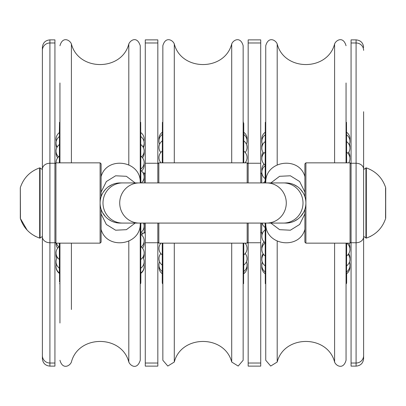 <?xml version="1.0" encoding="UTF-8"?>
<svg xmlns="http://www.w3.org/2000/svg" width="406" height="406" viewBox="0 0 406 406"><rect width="100%" height="100%" fill="white"/><g stroke="black" fill="none" stroke-linecap="round" stroke-linejoin="round"><path stroke-width="0.61" d="M304.891 209.268L304.891 242.149L305.896 243.153L305.896 162.847L350.063 162.847L350.063 243.153L305.896 243.153M305.896 162.847L304.891 163.851L304.891 196.732M285.682 182.923L288.361 183.086M293.939 184.639L297.634 186.77M300.349 189.15L302.993 192.606M301.364 215.703L303.561 212.399L300.46 216.738M297.963 218.986L294.446 221.128M290.209 222.589L284.982 223.077L290.199 222.595M304.891 192.129L299.653 181.543L290.381 175.788L279.607 176.305L270.853 182.923M101.109 196.732L101.109 163.851L100.104 162.847L100.104 243.153L55.937 243.153L55.937 162.847L100.104 162.847M100.104 243.153L101.109 242.149L101.109 209.268M102.576 212.642L105.423 216.611M108.209 219.118L111.259 220.986M115.943 222.625L121.018 223.077L115.954 222.625M120.343 182.923L117.085 183.162M112.041 184.649L108.295 186.821M105.438 189.374L103.286 192.155M135.168 223.077L126.383 229.679L115.624 230.212L106.347 224.457L101.109 213.871M157.827 242.149L158.832 243.153L158.832 223.077M158.832 182.923L158.832 162.847L247.168 162.847L247.168 182.923M247.168 223.077L247.168 243.153L158.832 243.153M277.191 241.205L277.191 362.035L270.706 366.055L265.742 360.264L265.763 224.056C265.58 245.574 299.359 250.142 304.891 229.344M304.891 176.656C299.359 155.858 265.58 160.426 265.763 181.944L265.742 45.736C268.462 35.931 275.806 40.103 277.191 43.965L277.191 164.795M270.832 223.077L279.617 229.679L290.376 230.212L299.648 224.462L304.891 213.871M285.819 182.923A20.077 20.077 0 0 1 305.896 203A20.077 20.077 0 0 1 285.819 223.077A20.077 20.077 0 0 0 305.896 203A20.077 20.077 0 0 0 285.819 182.923L283.408 182.923A20.077 19.595 90 0 1 303.008 203A20.077 19.595 90 0 1 283.408 223.077L285.819 223.077M101.109 192.129L106.347 181.543L115.624 175.793L126.388 176.3L135.147 182.923M145.277 363.025L157.827 363.025L157.827 366.126L145.277 366.126L145.277 223.077L140.237 223.077L140.258 360.264L140.237 224.056C140.42 245.574 106.641 250.142 101.109 229.344M101.109 176.656C106.641 155.858 140.42 160.426 140.237 181.944L140.258 45.736C136.969 35.51 130.189 40.453 128.809 43.965C121.8 71.405 78.419 71.41 71.4 43.965L71.4 96.496M120.181 182.923A20.077 20.077 0 0 0 100.104 203A20.077 20.077 0 0 0 120.181 223.077A20.077 20.077 0 0 1 100.104 203A20.077 20.077 0 0 1 120.181 182.923L122.592 182.923A20.077 19.595 90 0 0 102.992 203A20.077 19.595 90 0 0 122.592 223.077L120.181 223.077M346.049 82.971L346.049 162.847M346.049 243.153L346.049 360.264C343.329 370.069 335.98 365.897 334.6 362.035L334.6 243.153M346.638 162.847L346.485 122.328L346.485 162.847M346.485 243.153L346.485 283.672L346.638 243.153M265.154 182.923L265.306 122.328L265.306 182.923M265.306 223.077L265.306 283.672L265.154 223.077M265.742 82.971L265.742 182.923M265.742 223.077L265.742 323.029M174.296 162.847L174.296 43.965C181.309 71.405 224.685 71.41 231.704 43.965C233.085 40.103 240.433 35.931 243.153 45.736L243.153 162.847M243.153 243.153L243.153 360.264L238.19 366.055L231.704 362.035C224.691 334.595 181.309 334.595 174.296 362.035L167.81 366.055L162.847 360.264L162.847 283.748L162.41 283.672L162.847 281.201M246.97 139.847A7.968 7.968 0 0 0 243.742 132.295L243.59 162.847M243.59 243.153L243.59 283.672L243.153 283.748M162.41 162.847L162.41 122.328L162.847 122.252L162.847 45.736L162.847 162.847M162.847 243.153L162.847 360.264M162.41 243.153L162.41 283.672M59.951 323.029L59.951 243.153M59.951 162.847L59.951 82.971M59.515 281.957L59.515 243.153M59.515 162.847L59.515 122.328L59.362 162.847M140.846 223.077L140.694 283.672L140.694 223.077M140.694 182.923L140.694 122.328L140.846 182.923M140.258 182.923L140.258 82.971M157.827 182.923L157.827 39.874L145.277 39.874L145.277 182.923M157.827 363.025L157.827 223.077M54.932 363.025L49.913 363.025L49.913 366.126L54.932 366.126L54.932 39.874L49.913 39.874C45.34 40.321 42.833 42.833 42.386 47.406L42.386 358.594L42.386 47.406M42.386 305.682L42.386 343.643L42.386 305.682M42.386 355.641A7.531 7.384 180 0 0 49.913 363.025L49.913 242.747A7.531 5.963 0 0 1 42.386 236.784L42.386 235.414M42.386 236.439L40.067 238.068L40.067 167.932L42.386 169.561L42.386 169.216A7.531 5.963 -0 0 1 49.913 163.253L49.913 39.874M42.386 62.357L42.386 132.625M145.277 173.89L144.277 172.885L144.277 182.923M144.277 223.077L144.277 233.115L145.277 232.11M260.723 182.923L260.723 39.874L248.173 39.874L248.173 182.923M248.173 223.077L248.173 366.126L260.723 366.126L260.723 223.077M351.068 42.975L356.087 42.975L356.087 39.874L351.068 39.874L351.068 366.126L356.087 366.126C360.66 365.679 363.167 363.167 363.614 358.594L363.614 111.726M363.614 294.274L363.614 358.594M363.614 132.625L363.614 236.439L366.339 238.109C375.981 234.648 382.427 228.06 385.68 218.347L385.553 188.156M260.723 232.11L261.723 233.115L261.723 223.077M261.723 182.923L261.723 172.885L260.723 173.89M283.408 182.923L266.686 182.923A20.077 19.595 90 0 1 286.281 203A20.077 19.595 90 0 1 266.686 223.077L283.408 223.077M266.686 182.923L139.314 182.923A20.077 19.595 90 0 0 119.719 203A20.077 19.595 90 0 0 139.314 223.077L266.686 223.077M277.191 43.965C284.2 71.405 327.581 71.41 334.6 43.965L334.6 162.847M231.704 43.965L231.704 162.847M231.704 243.153L231.704 362.035M174.296 243.153L174.296 362.035M71.4 309.504L71.4 243.153M71.4 162.847L71.4 43.965C70.02 40.103 62.671 35.931 59.951 45.736M59.951 360.264C62.671 370.069 70.02 365.897 71.4 362.035C78.419 334.59 121.8 334.595 128.809 362.035L128.809 241.205M128.809 164.795L128.809 43.965M145.277 242.747L157.827 242.747M157.827 163.253L145.277 163.253M145.277 42.975L157.827 42.975M54.932 242.747L49.913 242.747L49.913 163.253L54.932 163.253M54.932 42.975L49.913 42.975A7.531 7.384 -0 0 0 42.386 50.359M248.173 242.747L260.723 242.747M260.723 163.253L248.173 163.253M248.173 42.975L260.723 42.975M248.173 363.025L260.723 363.025M363.614 50.359A7.531 7.384 0 0 0 356.087 42.975L356.087 366.126M363.614 169.216A7.531 5.963 180 0 0 356.087 163.253L351.068 163.253M351.068 242.747L356.087 242.747A7.531 5.963 180 0 0 363.614 236.784M351.068 363.025L356.087 363.025A7.531 7.384 180 0 0 363.614 355.641M363.614 169.561L365.933 167.932L365.933 238.068L366.339 238.109L366.339 167.891C375.981 171.352 382.427 177.94 385.68 187.653L385.553 217.844M27.085 230.055L20.32 218.347C23.573 228.06 30.019 234.648 39.661 238.109L40.067 238.068L39.661 238.109L39.661 167.891L40.067 167.932L39.661 167.891C30.019 171.352 23.573 177.94 20.32 187.653L20.447 217.844M20.3 187.8L20.32 218.347L20.32 187.653M351.068 163.851L350.063 162.847M351.068 242.149L350.063 243.153M54.932 242.149L55.937 243.153M54.932 163.851L55.937 162.847M157.827 163.851L158.832 162.847M248.173 163.851L247.168 162.847M248.173 242.149L247.168 243.153M139.314 182.923L122.592 182.923M139.314 223.077L122.592 223.077M334.6 43.965C335.98 40.174 343.212 35.84 346.049 45.736M277.191 362.035C284.2 334.595 327.581 334.59 334.6 362.035M346.638 282.815L346.638 273.69A7.968 7.968 0 0 0 349.886 266.326M346.485 122.328L346.049 122.252M346.485 283.672L346.049 283.748M265.306 283.672L265.742 283.748M265.306 122.328L265.742 122.252M264.042 164.115A7.968 7.968 0 0 0 261.956 170.885M261.885 233.115A7.968 7.968 0 0 0 261.956 235.115M264.042 241.885A7.968 7.968 0 0 0 261.921 248.416M349.87 248.416A7.968 7.968 0 0 0 348.729 243.153M263.052 253.674A7.968 7.968 0 0 0 261.885 258.622M349.906 258.622A7.968 7.968 0 0 0 348.734 253.674M262.301 262.012A7.968 7.968 0 0 0 261.86 265.042M349.926 265.042A7.968 7.968 0 0 0 349.485 262.012M261.9 266.326A7.968 7.968 0 0 0 265.154 273.69M262.449 262.393A7.968 7.968 0 0 0 265.154 271.883M346.638 271.883A7.968 7.968 0 0 0 349.338 262.393M263.575 254.415A7.968 7.968 0 0 0 265.154 265.823M346.638 265.823A7.968 7.968 0 0 0 348.211 254.415M265.154 243.001A7.968 7.968 0 0 0 265.154 255.922M346.638 255.922A7.968 7.968 0 0 0 346.836 243.153M265.154 229.933A7.968 7.968 0 0 0 265.154 242.854M262.114 223.077A7.968 7.968 0 0 0 265.154 227.512M265.154 181.345A7.968 7.968 0 0 0 263.519 182.923M265.154 165.704A7.968 7.968 0 0 0 265.154 178.625M265.154 152.169A7.968 7.968 0 0 0 265.154 165.09M348.729 162.847A7.968 7.968 0 0 0 346.638 152.169M265.154 141.653A7.968 7.968 0 0 0 263.829 153.372M347.957 153.372A7.968 7.968 0 0 0 346.638 141.653M265.154 134.883A7.968 7.968 0 0 0 262.606 144.729M349.18 144.729A7.968 7.968 0 0 0 346.638 134.883M265.154 132.31A7.968 7.968 0 0 0 261.956 140.055M349.835 140.055A7.968 7.968 0 0 0 346.638 132.31M261.9 139.674A7.968 7.968 0 0 0 261.86 140.958M349.926 140.958A7.968 7.968 0 0 0 349.886 139.674M262.301 143.988A7.968 7.968 0 0 0 261.885 147.378M349.906 147.378A7.968 7.968 0 0 0 349.485 143.988M263.052 152.326A7.968 7.968 0 0 0 261.921 157.584M349.87 157.584A7.968 7.968 0 0 0 348.734 152.326M243.742 243.153L243.742 273.705A7.968 7.968 0 0 0 246.97 266.153M243.742 162.847L243.742 123.185M243.59 122.328L243.153 122.252M174.296 43.965C172.915 40.103 165.567 35.931 162.847 45.736M162.41 122.328L162.258 162.847M162.258 243.153L162.258 282.815M162.258 265.098A7.968 7.968 0 0 1 160.806 253.532A7.968 7.968 0 0 0 159.629 261.85A7.968 7.968 0 0 0 159.03 266.153A7.968 7.968 0 0 0 162.258 273.705M159.629 261.85A7.968 7.968 0 0 0 162.258 271.518M243.742 271.518A7.968 7.968 0 0 0 246.371 261.85M243.742 265.098A7.968 7.968 0 0 0 245.194 253.532M160.954 243.153A7.968 7.968 0 0 0 162.258 254.887M243.742 254.887A7.968 7.968 0 0 0 245.046 243.153M162.258 151.113A7.968 7.968 0 0 0 160.954 162.847M245.046 162.847A7.968 7.968 0 0 0 243.742 151.113M162.258 140.902A7.968 7.968 0 0 0 160.806 152.468M245.194 152.468A7.968 7.968 0 0 0 243.742 140.902M162.258 134.482A7.968 7.968 0 0 0 159.629 144.15A7.968 7.968 0 0 1 159.03 139.847A7.968 7.968 0 0 1 162.258 132.295M246.371 144.15A7.968 7.968 0 0 0 243.742 134.482M59.515 124.043L59.362 132.65M59.362 273.35L59.362 243.153M59.515 283.672L59.951 283.748M59.515 122.328L59.951 122.252M128.809 362.035C130.189 365.547 136.969 370.49 140.258 360.264M140.846 282.815L140.846 273.35A7.968 7.968 0 0 0 144.145 266.676M140.694 122.328L140.258 122.252M140.694 283.672L140.258 283.748M141.592 171.053A7.968 7.968 0 0 0 144.044 163.902M142.562 157.822A7.968 7.968 0 0 0 144.084 152.047M56.124 152.047A7.968 7.968 0 0 0 57.652 157.822M143.399 147.667A7.968 7.968 0 0 0 144.125 143.663M56.089 143.663A7.968 7.968 0 0 0 56.815 147.667M143.957 141.288A7.968 7.968 0 0 0 144.145 139.324M56.064 139.324A7.968 7.968 0 0 0 56.256 141.288M143.902 141.07A7.968 7.968 0 0 0 140.846 132.65M59.515 132.544A7.968 7.968 0 0 0 56.307 141.07M143.069 147.038A7.968 7.968 0 0 0 140.846 136.573M59.515 136.467A7.968 7.968 0 0 0 57.144 147.038M141.669 156.823A7.968 7.968 0 0 0 140.846 144.587M59.515 144.48A7.968 7.968 0 0 0 58.54 156.823M140.846 169.058A7.968 7.968 0 0 0 140.846 156.137M59.515 156.031A7.968 7.968 0 0 0 56.064 162.847M141.4 182.923A7.968 7.968 0 0 0 140.846 170.444M140.846 232.516A7.968 7.968 0 0 0 143.572 223.077M140.846 247.249A7.968 7.968 0 0 0 140.846 234.333M56.419 243.153A7.968 7.968 0 0 0 59.515 247.361M140.846 259.409A7.968 7.968 0 0 0 141.334 246.873M58.88 246.873A7.968 7.968 0 0 0 59.515 259.515M140.846 268.168A7.968 7.968 0 0 0 142.841 257.328M57.373 257.328A7.968 7.968 0 0 0 59.515 268.275M140.846 272.918A7.968 7.968 0 0 0 143.785 264.083M56.424 264.083A7.968 7.968 0 0 0 59.515 273.025M56.064 266.676A7.968 7.968 0 0 0 59.515 273.456M143.957 264.712A7.968 7.968 0 0 0 144.125 262.337M56.089 262.337A7.968 7.968 0 0 0 56.256 264.712M143.399 258.333A7.968 7.968 0 0 0 144.084 253.953M56.124 253.953A7.968 7.968 0 0 0 56.815 258.333M142.562 248.178A7.968 7.968 0 0 0 144.044 242.098M56.064 243.153A7.968 7.968 0 0 0 57.652 248.178M141.592 234.947A7.968 7.968 0 0 0 143.064 233.115M49.913 366.126C45.34 365.679 42.833 363.167 42.386 358.594M140.846 233.115L144.277 233.115M143.064 172.885L144.277 172.885M356.087 39.874C360.66 40.321 363.167 42.833 363.614 47.406M262.555 233.115L261.723 233.115M365.933 167.932L366.339 167.891L365.933 167.932M385.7 187.8L385.7 218.2M370.039 236.607L370.779 236.236M377.372 231.587L378.915 230.055M378.499 175.509L377.915 174.925M35.758 236.51L35.378 236.317M35.119 236.18L34.454 235.82M28.628 231.593L27.654 230.644M27.674 175.336L27.106 175.93"/></g></svg>
